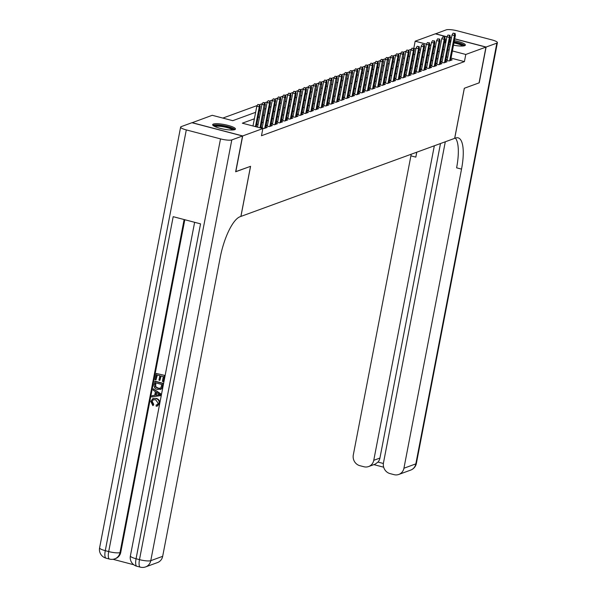 <?xml version="1.0" encoding="UTF-8"?>
<svg xmlns="http://www.w3.org/2000/svg" width="597" height="597" viewBox="0 0 597 597"><rect width="100%" height="100%" fill="white"/><g stroke="black" fill="none" stroke-linecap="round" stroke-linejoin="round"><path stroke-width="0.9" d="M454.384 40.626A11.604 2.313 -169.1 0 1 465.361 45.096A11.604 2.313 -169.1 0 1 464.638 45.7A11.604 2.313 -169.1 0 1 453.504 45.171M450.205 44.432A11.604 2.313 -169.1 0 1 448.937 44.088M445.705 42.999A11.604 2.313 -169.1 0 1 444.474 42.454M234.733 129.653A11.604 2.313 -169.1 0 1 221.808 128.751A11.604 2.313 -169.1 0 1 212.666 124.669A11.604 2.313 -169.1 0 1 213.383 124.064A11.604 2.313 -169.1 0 1 226.308 124.967A11.604 2.313 -169.1 0 1 235.449 129.056A11.604 2.313 -169.1 0 1 234.733 129.653M192.047 122.751L212.233 115.296L232.755 120.676L255.628 112.326M411.363 49.23L408.766 50.178M406.229 51.111L403.632 52.058L401.766 51.887L403.654 52.058L404.042 53.991L399.184 79.214M401.087 52.984L398.498 53.931M395.953 54.864L393.356 55.812M390.819 56.737L388.222 57.685L386.356 57.521L388.237 57.693L388.632 59.618L383.774 84.841M385.677 58.61L383.08 59.558L381.222 59.394L383.102 59.566L383.498 61.498L378.64 86.722M380.543 60.491L377.946 61.439M375.401 62.364L372.804 63.312M370.267 64.245L367.67 65.192L365.804 65.021L367.685 65.192L368.08 67.125L363.222 92.348M365.125 66.118L362.528 67.065M359.991 67.991L357.394 68.939M354.849 69.871L352.252 70.819L350.394 70.655L352.275 70.819L352.67 72.752L347.812 97.975M349.715 71.744L347.118 72.692L345.253 72.528L347.133 72.7L347.529 74.625L342.671 99.856M344.573 73.625L341.977 74.573M339.439 75.498L336.842 76.446L334.977 76.282L336.865 76.453L337.253 78.379L332.402 103.602M334.298 77.371L331.708 78.319L329.842 78.155L331.723 78.326L332.119 80.259L327.26 105.482M329.163 79.252L326.566 80.199M324.029 81.125L321.432 82.073L319.567 81.908L321.447 82.08L321.843 84.005L316.985 109.236M318.888 83.005L316.291 83.953L314.432 83.781L316.313 83.953L316.708 85.886L311.85 111.109M313.753 84.878L311.156 85.826M308.612 86.752L306.015 87.699M303.477 88.632L300.881 89.58L299.015 89.416L300.895 89.587L301.291 91.513L296.433 116.736M298.336 90.505L295.739 91.453M293.202 92.386L290.605 93.333M288.06 94.259L285.463 95.207L283.605 95.042L285.485 95.214L285.881 97.139L281.023 122.37M282.926 96.132L280.329 97.087M277.784 98.012L275.195 98.96M272.65 99.886L270.053 100.833M267.516 101.766L264.919 102.714L263.053 102.542L264.934 102.714L265.329 104.647L260.822 128.034M262.374 103.639L259.777 104.587M257.24 105.52L222.838 118.079M413.803 48.275L415.169 41.193L435.332 33.828L446.884 36.857M445.847 60.133L449.101 60.991L452.183 59.864L450.75 59.484M440.713 62.013L443.967 62.864L447.049 61.737L445.616 61.364M435.571 63.886L438.825 64.737L441.907 63.618L440.474 63.237M430.437 65.767L433.691 66.618L436.773 65.491L435.34 65.118M425.295 67.64L428.549 68.491L431.631 67.364L430.198 66.991M420.161 69.513L423.415 70.371L426.497 69.245L425.064 68.864M415.019 71.394L418.273 72.244L421.355 71.118L419.922 70.744M409.885 73.267L413.139 74.125L416.221 72.998L414.788 72.618M404.751 75.147L407.997 75.998L411.079 74.871L409.646 74.498M399.609 77.02L402.863 77.871L405.945 76.744L404.512 76.371M394.475 78.894L397.721 79.752L400.811 78.625L399.371 78.252M389.334 80.774L392.587 81.625L395.669 80.498L394.236 80.125M384.199 82.647L387.453 83.505L390.535 82.379L389.102 81.998M379.058 84.528L382.311 85.378L385.393 84.252L383.961 83.879M373.923 86.401L377.177 87.252L380.259 86.132L378.826 85.752M368.782 88.281L372.035 89.132L375.117 88.005L373.685 87.632M363.648 90.154L366.901 91.005L369.983 89.878L368.55 89.505M358.506 92.028L361.76 92.886L364.842 91.759L363.409 91.378M353.372 93.908L356.625 94.759L359.707 93.632L358.275 93.259M348.238 95.781L351.484 96.632L354.566 95.513L353.133 95.132M343.096 97.662L346.35 98.512L349.432 97.386L347.999 97.013M337.962 99.535L341.208 100.386L344.297 99.259L342.857 98.886M332.82 101.408L336.074 102.266L339.156 101.139L337.723 100.759M327.686 103.288L330.939 104.139L334.022 103.012L332.581 102.639M322.544 105.162L325.798 106.012L328.88 104.893L327.447 104.512M317.41 107.042L320.664 107.893L323.746 106.766L322.313 106.393M312.268 108.915L315.522 109.766L318.604 108.639L317.171 108.266M307.134 110.788L310.388 111.646L313.47 110.52L312.037 110.139M301.992 112.669L305.246 113.52L308.328 112.393L306.895 112.02M296.858 114.542L300.112 115.393L303.194 114.273L301.761 113.893M291.717 116.422L294.97 117.273L298.052 116.146L296.619 115.773M286.582 118.296L289.836 119.146L292.918 118.019L291.485 117.646M281.448 120.169L284.694 121.027L287.776 119.9L286.344 119.519M276.307 122.049L279.56 122.9L282.642 121.773L281.209 121.4M271.172 123.922L274.419 124.78L277.508 123.654L276.068 123.273M266.031 125.803L269.284 126.654L272.366 125.527L270.934 125.154M260.896 127.676L264.15 128.527L267.232 127.4L265.799 127.027M420.452 50.096L419.191 49.76M415.908 48.902L413.945 48.387M254.382 118.788L242.337 123.191L262.859 128.571L261.479 135.728L464.414 61.618L451.019 58.103M447.735 57.245L446.466 56.916M443.093 56.528L441.668 57.051M437.959 58.402L436.526 58.924M432.818 60.282L431.392 60.804M427.683 62.155L426.251 62.678M422.549 64.036L421.116 64.558M417.407 65.909L415.975 66.431M412.273 67.789L410.84 68.304M407.132 69.662L405.706 70.185M401.997 71.536L400.565 72.058M396.856 73.416L395.43 73.938M391.722 75.289L390.289 75.812M386.58 77.17L385.155 77.692M381.446 79.043L380.013 79.565M376.304 80.916L374.879 81.438M371.17 82.796L369.737 83.319M366.036 84.67L364.603 85.192M360.894 86.55L359.461 87.072M355.76 88.423L354.327 88.946M350.618 90.296L349.193 90.819M345.484 92.177L344.051 92.699M340.342 94.05L338.917 94.572M335.208 95.93L333.775 96.453M330.066 97.804L328.641 98.326M324.932 99.677L323.499 100.199M319.791 101.557L318.365 102.08M314.656 103.43L313.224 103.953M309.515 105.311L308.089 105.833M304.38 107.184L302.948 107.706M299.246 109.057L297.813 109.579M294.105 110.938L292.672 111.46M288.97 112.811L287.538 113.333M283.829 114.691L282.403 115.214M278.695 116.564L277.262 117.087M273.553 118.445L272.128 118.96M268.419 120.318L266.986 120.84M263.277 122.191L261.852 122.713M258.143 124.072L256.71 124.594M262.344 127.042L260.919 127.564M267.486 125.161L266.053 125.683M272.62 123.288L271.195 123.81M277.762 121.415L276.329 121.937M282.896 119.534L281.463 120.057M288.038 117.661L286.605 118.184M293.172 115.781L291.739 116.303M298.306 113.908L296.881 114.43M303.448 112.035L302.015 112.557M308.582 110.154L307.156 110.676M313.723 108.281L312.291 108.803M318.858 106.4L317.432 106.923M323.999 104.527L322.567 105.05M329.134 102.654L327.708 103.177M334.275 100.774L332.842 101.296M339.409 98.901L337.984 99.423M344.551 97.02L343.118 97.542M349.685 95.147L348.252 95.669M354.827 93.274L353.394 93.796M359.961 91.393L358.528 91.916M365.095 89.52L363.67 90.043M370.237 87.64L368.804 88.162M375.371 85.767L373.946 86.289M380.513 83.893L379.08 84.408M385.647 82.013L384.222 82.535M390.789 80.14L389.356 80.662M395.923 78.259L394.498 78.782M401.065 76.386L399.632 76.909M406.199 74.506L404.766 75.028M411.34 72.633L409.908 73.155M416.475 70.759L415.042 71.282M421.609 68.879L420.184 69.401M426.751 67.006L425.318 67.528M431.885 65.125L430.459 65.648M437.026 63.252L435.594 63.775M442.161 61.379L440.735 61.901M447.302 59.499L445.869 60.021M454.713 38.909L485.958 47.103L479.07 82.879L464.302 88.274L454.653 138.362L240.001 216.748A37.186 11.492 104.7 0 0 220.271 257.217L162.668 556.329A8.925 8.298 69.9 0 1 157.518 562.561L145.623 566.904A8.925 8.298 -110.1 0 0 150.772 560.673L162.668 556.329M240.927 216.412L250.576 166.317L235.666 171.675M235.8 171.712L242.695 135.937L192.07 122.661M450.168 37.715L451.429 38.051M485.958 47.103L465.794 54.461L452.392 50.954M464.414 61.618L465.794 54.461M262.859 128.571L242.695 135.937M444.989 39.798A11.604 2.313 -169.1 0 1 446.325 39.745M449.735 39.939A11.604 2.313 -169.1 0 1 451.041 40.089M444.474 49.372L443.041 49.894M439.34 51.252L437.907 51.775M434.198 53.126L432.773 53.648M429.064 54.999L427.631 55.521M423.922 56.879L422.497 57.402M418.788 58.752L417.355 59.275M413.646 60.633L412.221 61.155M408.512 62.506L407.079 63.028M403.371 64.379L401.945 64.901M398.236 66.26L396.804 66.782M393.095 68.133L391.669 68.655M387.96 70.013L386.528 70.536M382.826 71.886L381.393 72.409M377.685 73.759L376.252 74.282M372.55 75.64L371.118 76.162M367.409 77.513L365.983 78.035M362.275 79.394L360.842 79.916M357.133 81.267L355.708 81.789M351.999 83.147L350.566 83.662M346.857 85.02L345.432 85.543M341.723 86.893L340.29 87.416M336.581 88.774L335.156 89.296M331.447 90.647L330.014 91.169M326.313 92.528L324.88 93.05M321.171 94.401L319.738 94.923M316.037 96.274L314.604 96.796M310.895 98.154L309.47 98.677M305.761 100.027L304.328 100.55M300.619 101.908L299.194 102.43M295.485 103.781L294.052 104.303M290.343 105.654L288.918 106.176M285.209 107.535L283.776 108.057M280.068 109.408L278.642 109.93M274.933 111.288L273.501 111.811M269.792 113.161L268.366 113.684M264.658 115.034L263.225 115.557M259.523 116.915L258.091 117.437M449.116 50.088L447.847 49.76M435.474 46.514L434.206 46.185M430.922 45.32L429.661 44.991M426.445 44.148L415.169 41.193M259.337 110.975L260.762 110.452M264.471 109.094L265.904 108.572M269.613 107.221L271.038 106.699M274.747 105.348L276.18 104.826M279.889 103.468L281.314 102.945M285.023 101.594L286.456 101.072M290.157 99.714L291.59 99.192M295.299 97.841L296.731 97.318M300.433 95.96L301.866 95.445M305.574 94.087L307 93.565M310.709 92.214L312.141 91.692M315.85 90.334L317.276 89.811M320.985 88.46L322.417 87.938M326.126 86.58L327.552 86.058M331.26 84.707L332.693 84.184M336.402 82.834L337.827 82.311M341.536 80.953L342.969 80.431M346.678 79.08L348.103 78.558M351.812 77.2L353.245 76.677M356.946 75.326L358.379 74.804M362.088 73.453L363.513 72.931M367.222 71.573L368.655 71.05M372.364 69.7L373.789 69.177M377.498 67.819L378.931 67.297M382.64 65.946L384.065 65.424M387.774 64.073L389.207 63.551M392.916 62.192L394.341 61.67M398.05 60.319L399.483 59.797M403.191 58.439L404.617 57.916M408.326 56.566L409.758 56.043M413.46 54.693L414.893 54.17M418.601 52.812L420.034 52.29M423.736 50.939L425.168 50.417M428.877 49.058L430.303 48.536M434.012 47.185L435.444 46.663M259.285 104.781L257.919 104.423L259.285 104.781L259.27 106.863L260.195 106.52L256.277 126.848M255.456 126.631L259.27 106.863L256.807 106.214L252.994 125.982M257.919 104.423L256.807 106.214M260.195 106.52L259.799 104.594M213.98 126.101A10.037 2 -169.1 0 1 223.233 125.863A10.037 2 -169.1 0 1 233.569 129.467A10.037 2 -169.1 0 1 233.696 129.892M234.927 129.579A11.53 2.298 10.9 0 0 224.271 125.751A11.53 2.298 10.9 0 0 212.957 125.348M232.651 129.989A9.298 1.851 10.9 0 0 224.054 126.9A9.298 1.851 10.9 0 0 214.92 126.579M454.101 42.081A10.037 2 -169.1 0 1 463.481 45.514A10.037 2 -169.1 0 1 463.608 45.939M464.839 45.618A11.53 2.298 10.9 0 0 454.16 41.79M450.817 41.245A11.53 2.298 10.9 0 0 449.519 41.096M446.101 40.909A11.53 2.298 10.9 0 0 444.765 40.962M444.646 41.581A10.037 2 -169.1 0 1 446.019 41.357M449.451 41.424A10.037 2 -169.1 0 1 450.757 41.551M462.556 46.036A9.298 1.851 10.9 0 0 453.936 42.939M450.586 42.424A9.298 1.851 10.9 0 0 449.28 42.305M445.832 42.335A9.298 1.851 10.9 0 0 444.825 42.618M153.384 399.639L152.145 401.371L153.742 404.318L153.235 405.46L152.825 405.609L150.772 401.393L152.884 398.572L156.22 398.378C158.727 399.094 159.862 400.781 159.608 403.423L157.466 405.975M153.086 398.505L156.22 398.378M155.81 398.527C158.317 399.244 159.444 400.93 159.19 403.572L157.272 406.05L156.168 406.258L156.153 404.982L157.235 404.729M153.31 388.774L161.272 394.184L161.011 395.55L151.735 396.96L151.981 395.677L154.698 395.363L155.399 391.699L153.063 390.057L153.31 388.774L160.862 394.341L160.6 395.707M151.981 395.677L154.713 395.259M159.899 380.401L158.951 380.155L159.817 375.64L156.974 374.894L156.004 379.961L155.056 379.714L156.265 373.438L164.884 375.438L163.72 381.498L162.362 381.393L163.294 376.55L160.765 375.894L159.899 380.401L161.13 375.983M157.339 374.991L156.004 379.961M184.809 219.726L120.758 552.315A8.925 8.298 69.9 0 1 115.609 558.546L114.84 558.829A8.925 8.298 -110.1 0 0 119.99 552.598L120.758 552.315M112.96 559.292L133.78 564.755M154.735 381.364L162.944 383.513L161.966 387.938L161.145 389.035L157.526 389.498C154.899 388.819 153.772 387.132 154.145 384.438L155.145 381.214L163.354 383.364L162.384 387.789L160.511 389.416M242.539 135.989L191.913 122.721L181.175 126.639A8.925 1.776 10.9 0 0 180.622 127.101A8.925 1.776 10.9 0 0 186.301 129.915L220.509 138.885A8.925 1.776 10.9 0 0 231.8 139.914L242.539 135.989L235.651 171.772L250.524 166.339L240.875 216.427M231.8 139.914L150.772 560.673A8.925 1.776 -169.1 0 1 139.482 559.643L136.064 558.747L200.555 223.86L173.19 216.681L108.699 551.576L105.273 550.673A8.925 1.776 -169.1 0 1 99.595 547.859L180.622 127.101M156.265 373.438L164.884 375.438M164.474 375.588L163.309 381.647M155.451 382.826L155.302 386.774L157.78 388.289L159.966 388.348L160.989 387.595L161.765 384.475L155.451 382.826M161.145 389.035L161.556 388.886M161.966 387.938L162.384 387.789M162.944 383.513L163.354 383.364M155.817 382.916L155.713 386.625L158.19 388.14L160.19 388.259M155.108 384.595L155.518 384.446M155.302 386.774L155.713 386.625M157.78 388.289L158.19 388.14M158.377 393.789L156.28 392.311L155.713 395.244L159.78 394.774L158.377 393.789M160.862 394.341L161.272 394.184M156.615 392.55L156.123 395.095L160.197 394.624M155.713 395.244L156.123 395.095M156.153 404.982L157.033 404.818L158.257 403.266L155.578 399.744L153.175 399.706L152.145 401.371M151.735 401.527L153.332 404.475L153.742 404.318M159.19 403.572L159.608 403.423M153.332 404.475L152.825 405.609M486.115 47.044L479.219 82.819L464.347 88.252L454.705 138.347L455.578 138.026A37.186 11.492 -75.3 0 1 458.115 137.84A37.186 11.492 -75.3 0 1 461.533 169.115L403.93 468.227L415.825 463.884L496.853 43.126L486.115 47.044L454.727 38.812M434.332 145.78L373.759 460.317A8.925 8.298 -110.1 0 1 368.61 466.548A8.925 8.298 -110.1 0 1 363.901 466.75L359.864 465.69A8.925 8.298 -110.1 0 1 353.305 454.951L410.908 155.839A37.186 11.492 -75.3 0 0 411.206 154.227M416.661 152.235A37.186 11.492 -75.3 0 1 415.833 157.13L416.781 152.19M496.853 43.126A8.925 1.776 10.9 0 0 497.405 42.656A8.925 1.776 10.9 0 0 491.727 39.842L457.518 30.88A8.925 1.776 10.9 0 0 446.228 29.85L435.467 33.865M451.451 37.954L450.183 37.626M446.914 36.768L435.489 33.768M445.31 141.773L383.475 462.862A8.925 8.298 -110.1 0 0 390.035 473.6L394.065 474.66A8.925 8.298 -110.1 0 0 398.781 474.451A8.925 8.298 -110.1 0 0 403.93 468.227M440.496 143.534L379.923 458.063A8.925 8.298 69.9 0 1 377.998 462.071L383.378 463.481M455.414 138.086A37.186 11.492 -75.3 0 1 456.608 167.824L461.533 169.115M368.61 466.548L375.192 464.145L377.998 462.071M265.329 104.647L264.404 104.982L261.941 104.341L257.546 127.176M264.419 102.908L260.008 127.825M263.053 102.542L261.941 104.341M269.56 101.027L268.187 100.669L269.56 101.027L269.546 103.109L270.463 102.766L265.613 127.997M264.687 128.333L269.546 103.109L267.083 102.46L262.158 128.012M268.187 100.669L267.083 102.46M270.463 102.766L270.075 100.841M274.695 99.154L273.329 98.796L274.695 99.154L274.68 101.229L275.605 100.893L270.747 126.116M269.822 126.46L274.68 101.229L272.217 100.587L267.299 126.131M273.329 98.796L272.217 100.587M275.605 100.893L275.21 98.968M279.836 97.274L278.463 96.915L279.836 97.274L279.814 99.356L280.739 99.02L275.881 124.243M274.963 124.579L279.814 99.356L277.351 98.706L272.433 124.258M278.463 96.915L277.351 98.706M280.739 99.02L280.351 97.087M285.881 97.139L284.956 97.483L282.493 96.833L277.575 122.378M284.97 95.401L280.097 122.706M283.605 95.042L282.493 96.833M290.112 93.528L288.739 93.162L290.112 93.528L290.09 95.602L291.015 95.266L286.157 120.49M285.232 120.825L290.09 95.602L287.627 94.96L282.709 120.504M288.739 93.162L287.627 94.96M291.015 95.266L290.62 93.333M295.246 91.647L293.881 91.289L295.246 91.647L295.231 93.729L296.157 93.386L291.299 118.616M290.373 118.952L295.231 93.729L292.769 93.08L287.851 118.624M293.881 91.289L292.769 93.08M296.157 93.386L295.761 91.46M301.291 91.513L300.366 91.848L297.903 91.207L292.985 116.751M300.388 89.774L295.508 117.079M299.015 89.416L297.903 91.207M305.522 87.893L304.157 87.535L305.522 87.893L305.507 89.975L306.433 89.64L301.575 114.863M300.649 115.199L305.507 89.975L303.045 89.326L298.127 114.878M304.157 87.535L303.045 89.326M306.433 89.64L306.037 87.707M310.656 86.02L309.291 85.662L310.656 86.02L310.641 88.095L311.567 87.759L306.709 112.982M305.783 113.326L310.641 88.095L308.179 87.453L303.261 112.997M309.291 85.662L308.179 87.453M311.567 87.759L311.171 85.834M316.708 85.886L315.783 86.222L313.321 85.58L308.395 111.124M315.798 84.14L310.925 111.445M314.432 83.781L313.321 85.58M321.843 84.005L320.917 84.349L318.455 83.699L313.537 109.244M320.932 82.267L316.059 109.572M319.567 81.908L318.455 83.699M326.074 80.394L324.701 80.035L326.074 80.394L326.059 82.468L326.984 82.132L322.126 107.356M321.201 107.699L326.059 82.468L323.596 81.826L318.671 107.37M324.701 80.035L323.596 81.826M326.984 82.132L326.589 80.207M332.119 80.259L331.193 80.595L328.731 79.946L323.813 105.497M331.208 78.513L326.335 105.818M329.842 78.155L328.731 79.946M337.253 78.379L336.335 78.714L333.865 78.073L328.947 103.617M336.35 76.64L331.477 103.945M334.977 76.282L333.865 78.073M341.484 74.759L340.118 74.401L341.484 74.759L341.469 76.841L342.394 76.506L337.536 101.729M336.611 102.065L341.469 76.841L339.006 76.2L334.089 101.744M340.118 74.401L339.006 76.2M342.394 76.506L341.999 74.573M347.529 74.625L346.603 74.968L344.141 74.319L339.223 99.863M346.626 72.886L341.753 100.192M345.253 72.528L344.141 74.319M352.67 72.752L351.745 73.088L349.282 72.446L344.365 97.99M351.76 71.013L346.887 98.311M350.394 70.655L349.282 72.446M356.902 69.133L355.528 68.774L356.902 69.133L356.879 71.215L357.804 70.879L352.946 96.102M352.021 96.438L356.879 71.215L354.417 70.565L349.499 96.117M355.528 68.774L354.417 70.565M357.804 70.879L357.409 68.946M362.036 67.26L360.67 66.901L362.036 67.26L362.021 69.334L362.946 68.998L358.088 94.222M357.163 94.565L362.021 69.334L359.558 68.692L354.64 94.236M360.67 66.901L359.558 68.692M362.946 68.998L362.551 67.073M368.08 67.125L367.155 67.461L364.692 66.812L359.775 92.363M367.17 65.379L362.297 92.684M365.804 65.021L364.692 66.812M372.312 63.506L370.946 63.148L372.312 63.506L372.297 65.588L373.222 65.245L368.364 90.475M367.439 90.811L372.297 65.588L369.834 64.939L364.909 90.483M370.946 63.148L369.834 64.939M373.222 65.245L372.827 63.319M377.446 61.633L376.08 61.275L377.446 61.633L377.431 63.707L378.356 63.372L373.498 88.595M372.573 88.931L377.431 63.707L374.968 63.066L370.05 88.61M376.08 61.275L374.968 63.066M378.356 63.372L377.961 61.439M383.498 61.498L382.573 61.834L380.11 61.185L375.185 86.737M382.587 59.752L377.714 87.058M381.222 59.394L380.11 61.185M388.632 59.618L387.707 59.954L385.244 59.312L380.326 84.856M387.722 57.879L382.849 85.184M386.356 57.521L385.244 59.312M392.863 55.999L391.49 55.64L392.863 55.999L392.848 58.081L393.766 57.745L388.916 82.968M387.99 83.304L392.848 58.081L390.386 57.431L385.461 82.983M391.49 55.64L390.386 57.431M393.766 57.745L393.378 55.812M397.998 54.126L396.632 53.767L397.998 54.126L397.983 56.208L398.908 55.864L394.05 81.095M393.124 81.431L397.983 56.208L395.52 55.558L390.602 81.102M396.632 53.767L395.52 55.558M398.908 55.864L398.512 53.939M404.042 53.991L403.117 54.327L400.654 53.685L395.736 79.229M403.139 52.252L398.266 79.55M401.766 51.887L400.654 53.685M408.273 50.372L406.908 50.014L408.273 50.372L408.258 52.454L409.184 52.111L404.326 77.341M403.4 77.677L408.258 52.454L405.796 51.805L400.878 77.356M406.908 50.014L405.796 51.805M409.184 52.111L408.788 50.185M413.415 48.499L412.042 48.141L413.415 48.499L413.393 50.573L414.318 50.238L409.46 75.461M408.535 75.804L413.393 50.573L410.93 49.932L406.012 75.476M412.042 48.141L410.93 49.932M414.318 50.238L413.922 48.312M418.549 46.618L417.184 46.26L418.549 46.618L418.534 48.7L419.46 48.364L414.602 73.588M413.676 73.924L418.534 48.7L416.072 48.051L411.154 73.603M417.184 46.26L416.072 48.051M419.46 48.364L419.064 46.432M423.691 44.745L422.318 44.387L423.691 44.745L423.669 46.827L424.594 46.484L419.736 71.715M418.81 72.05L423.669 46.827L421.206 46.178L416.288 71.722M422.318 44.387L421.206 46.178M424.594 46.484L424.198 44.559M428.825 42.872L427.459 42.506L428.825 42.872L428.81 44.947L429.736 44.611L424.877 69.834M423.952 70.17L428.81 44.947L426.348 44.305L421.43 69.849M427.459 42.506L426.348 44.305M429.736 44.611L429.34 42.678M433.959 40.992L432.594 40.633L433.959 40.992L433.944 43.074L434.87 42.73L430.012 67.961M429.086 68.297L433.944 43.074L431.482 42.424L426.564 67.968M432.594 40.633L431.482 42.424M434.87 42.73L434.474 40.805M439.101 39.118L437.735 38.76L439.101 39.118L439.086 41.193L440.011 40.857L435.153 66.08M434.228 66.424L439.086 41.193L436.623 40.551L431.698 66.095M437.735 38.76L436.623 40.551M440.011 40.857L439.616 38.932M444.235 37.238L442.87 36.88L444.235 37.238L444.22 39.32L445.146 38.984L440.287 64.207M439.362 64.543L444.22 39.32L441.758 38.671L436.84 64.222M442.87 36.88L441.758 38.671M445.146 38.984L444.75 37.051M449.377 35.365L448.004 35.007L449.377 35.365L449.362 37.439L450.287 37.104L445.429 62.327M444.504 62.67L449.362 37.439L446.899 36.798L441.974 62.342M448.004 35.007L446.899 36.798M450.287 37.104L449.892 35.178M454.511 33.484L453.145 33.126L454.511 33.484L454.496 35.566L455.421 35.23L450.563 60.454M449.638 60.79L454.496 35.566L452.033 34.924L447.116 60.469M453.145 33.126L452.033 34.924M455.421 35.23L455.026 33.298M186.301 129.915L105.273 550.673A8.925 2.761 104.7 0 0 106.094 558.18L109.52 559.076A8.925 2.761 -75.3 0 1 108.699 551.576A8.925 1.776 -169.1 0 0 119.99 552.598L184.122 219.554M194.629 222.308L130.385 555.934A8.925 1.776 -169.1 0 0 136.064 558.747A8.925 2.761 104.7 0 0 136.885 566.254L140.302 567.15A8.925 2.761 -75.3 0 1 139.482 559.643L220.509 138.885M162.377 386.453L162.794 386.304M158.033 394.975L158.444 394.826M415.833 157.13L410.908 155.839M373.759 460.317L379.923 458.063M415.825 463.884A8.925 8.298 69.9 0 1 410.676 470.108A8.925 8.925 0 0 0 416.378 463.414A8.925 1.776 -169.1 0 1 415.825 463.884M130.385 555.934A8.925 8.925 0 0 0 136.885 566.254M140.302 567.15A8.925 8.925 0 0 0 145.623 566.904M99.595 547.859A8.925 8.925 0 0 0 106.094 558.18M109.52 559.076A8.925 8.925 0 0 0 114.84 558.829M160.735 389.341L160.324 389.49M157.683 405.9L157.272 406.05M153.295 398.423L152.884 398.572M398.781 474.451L410.676 470.108M416.378 463.414L497.405 42.656M373.856 464.63L383.677 467.205"/></g></svg>
